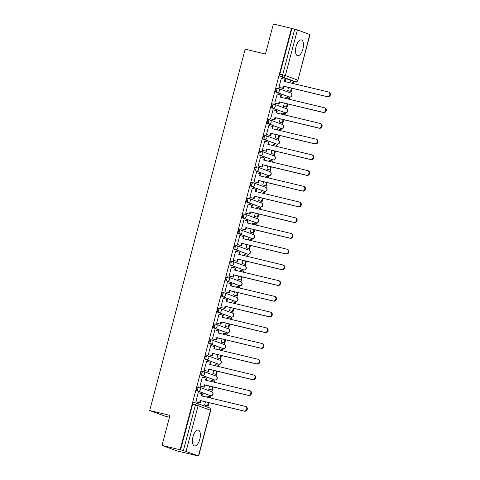 <?xml version="1.0" encoding="UTF-8"?>
<svg xmlns="http://www.w3.org/2000/svg" width="480" height="480" viewBox="0 0 480 480"><rect width="100%" height="100%" fill="white"/><g stroke="black" fill="none" stroke-linecap="round" stroke-linejoin="round"><path stroke-width="0.72" d="M199.794 439.266A8.136 3.612 103.5 0 0 198.282 430.098A8.136 3.612 103.5 0 0 192.978 436.758A8.136 3.612 103.5 0 0 194.49 445.926A8.136 3.612 103.5 0 0 199.794 439.266M302.886 49.074A8.136 3.612 103.5 0 0 301.374 39.906A8.136 3.612 103.5 0 0 296.07 46.566A8.136 3.612 103.5 0 0 297.582 55.734A8.136 3.612 103.5 0 0 302.886 49.074M199.092 387.078L198.186 386.862A2.088 0.924 103.5 0 0 198.138 386.85A2.088 0.924 103.5 0 0 196.776 388.554A2.088 0.924 103.5 0 0 197.118 390.894L198.12 391.134A2.088 0.924 -76.5 0 1 197.778 388.794A2.088 0.924 -76.5 0 1 199.14 387.09A2.088 0.924 -76.5 0 1 199.182 387.102A2.088 1.866 110.2 0 1 200.472 389.55A2.088 1.866 -69.8 0 1 198.12 391.134L210.486 395.676A2.088 1.866 -69.8 0 0 211.74 391.704A2.088 2.088 0 0 1 213.018 394.266A2.088 2.088 0 0 1 210.534 395.688A2.088 0.924 -76.5 0 1 210.486 395.676L197.118 390.894M203.244 371.358L202.338 371.142A2.088 0.924 103.5 0 0 202.29 371.13A2.088 0.924 103.5 0 0 200.928 372.834A2.088 0.924 103.5 0 0 201.27 375.174L202.272 375.414A2.088 0.924 -76.5 0 1 201.93 373.074A2.088 0.924 -76.5 0 1 203.292 371.364A2.088 0.924 -76.5 0 1 203.34 371.382A2.088 1.866 110.2 0 1 204.624 373.83A2.088 1.866 -69.8 0 1 202.272 375.414L214.638 379.956A2.088 1.866 -69.8 0 0 215.892 375.984A2.088 2.088 0 0 1 217.17 378.546A2.088 2.088 0 0 1 214.686 379.968A2.088 0.924 -76.5 0 1 214.638 379.956L201.27 375.174M207.396 355.638L206.49 355.422A2.088 0.924 103.5 0 0 206.442 355.404A2.088 0.924 103.5 0 0 205.086 357.114A2.088 0.924 103.5 0 0 205.428 359.454L206.424 359.694A2.088 0.924 -76.5 0 1 206.082 357.354A2.088 0.924 -76.5 0 1 207.444 355.644A2.088 0.924 -76.5 0 1 207.492 355.662A2.088 1.866 110.2 0 1 208.776 358.11A2.088 1.866 -69.8 0 1 206.424 359.694L218.796 364.236A2.088 1.866 -69.8 0 0 220.044 360.258A2.088 2.088 0 0 1 221.322 362.826A2.088 2.088 0 0 1 218.838 364.248A2.088 0.924 -76.5 0 1 218.796 364.236L205.428 359.454M211.554 339.918L210.642 339.702A2.088 0.924 103.5 0 0 210.6 339.684A2.088 0.924 103.5 0 0 209.238 341.394A2.088 0.924 103.5 0 0 209.58 343.734L210.582 343.968A2.088 0.924 -76.5 0 1 210.24 341.634A2.088 0.924 -76.5 0 1 211.596 339.924A2.088 0.924 -76.5 0 1 211.644 339.942A2.088 1.866 110.2 0 1 212.928 342.39A2.088 1.866 -69.8 0 1 210.582 343.968L222.948 348.516A2.088 1.866 -69.8 0 0 224.202 344.538A2.088 2.088 0 0 1 225.48 347.106A2.088 2.088 0 0 1 222.996 348.528A2.088 0.924 -76.5 0 1 222.948 348.516L209.58 343.734M215.706 324.198L214.8 323.982A2.088 0.924 103.5 0 0 214.752 323.964A2.088 0.924 103.5 0 0 213.39 325.674A2.088 0.924 103.5 0 0 213.732 328.008L214.734 328.248A2.088 0.924 -76.5 0 1 214.392 325.914A2.088 0.924 -76.5 0 1 215.754 324.204A2.088 0.924 -76.5 0 1 215.796 324.222A2.088 1.866 110.2 0 1 217.086 326.67A2.088 1.866 -69.8 0 1 214.734 328.248L227.1 332.796A2.088 1.866 -69.8 0 0 228.354 328.818A2.088 2.088 0 0 1 229.632 331.38A2.088 2.088 0 0 1 227.148 332.808A2.088 0.924 -76.5 0 1 227.1 332.796L213.732 328.008M219.858 308.478L218.952 308.262A2.088 0.924 103.5 0 0 218.904 308.244A2.088 0.924 103.5 0 0 217.548 309.954A2.088 0.924 103.5 0 0 217.884 312.288L218.886 312.528A2.088 0.924 -76.5 0 1 218.544 310.194A2.088 0.924 -76.5 0 1 219.906 308.484A2.088 0.924 -76.5 0 1 219.954 308.502A2.088 1.866 110.2 0 1 221.238 310.95A2.088 1.866 -69.8 0 1 218.886 312.528L231.252 317.076A2.088 1.866 -69.8 0 0 232.506 313.098A2.088 2.088 0 0 1 233.784 315.66A2.088 2.088 0 0 1 231.3 317.088A2.088 0.924 -76.5 0 1 231.252 317.076L217.884 312.288M224.01 292.758L223.104 292.536A2.088 0.924 103.5 0 0 223.056 292.524A2.088 0.924 103.5 0 0 221.7 294.234A2.088 0.924 103.5 0 0 222.042 296.568L223.038 296.808A2.088 0.924 -76.5 0 1 222.696 294.474A2.088 0.924 -76.5 0 1 224.058 292.764A2.088 0.924 -76.5 0 1 224.106 292.776A2.088 1.866 110.2 0 1 225.39 295.23A2.088 1.866 -69.8 0 1 223.038 296.808L235.41 301.356A2.088 1.866 -69.8 0 0 236.658 297.378A2.088 2.088 0 0 1 237.936 299.94A2.088 2.088 0 0 1 235.452 301.368A2.088 0.924 -76.5 0 1 235.41 301.356L222.042 296.568M228.168 277.038L227.256 276.816A2.088 0.924 103.5 0 0 227.214 276.804A2.088 0.924 103.5 0 0 225.852 278.514A2.088 0.924 103.5 0 0 226.194 280.848L227.196 281.088A2.088 0.924 -76.5 0 1 226.854 278.754A2.088 0.924 -76.5 0 1 228.21 277.044A2.088 0.924 -76.5 0 1 228.258 277.056A2.088 1.866 110.2 0 1 229.548 279.51A2.088 1.866 -69.8 0 1 227.196 281.088L239.562 285.63A2.088 1.866 -69.8 0 0 240.816 281.658A2.088 2.088 0 0 1 242.094 284.22A2.088 2.088 0 0 1 239.61 285.648A2.088 0.924 -76.5 0 1 239.562 285.63L226.194 280.848M232.32 261.318L231.414 261.096A2.088 0.924 103.5 0 0 231.366 261.084A2.088 0.924 103.5 0 0 230.004 262.794A2.088 0.924 103.5 0 0 230.346 265.128L231.348 265.368A2.088 0.924 -76.5 0 1 231.006 263.034A2.088 0.924 -76.5 0 1 232.368 261.324A2.088 0.924 -76.5 0 1 232.41 261.336A2.088 1.866 110.2 0 1 233.7 263.79A2.088 1.866 -69.8 0 1 231.348 265.368L243.714 269.91A2.088 1.866 -69.8 0 0 244.968 265.938A2.088 2.088 0 0 1 246.246 268.5A2.088 2.088 0 0 1 243.762 269.928A2.088 0.924 -76.5 0 1 243.714 269.91L230.346 265.128M236.472 245.592L235.566 245.376A2.088 0.924 103.5 0 0 235.518 245.364A2.088 0.924 103.5 0 0 234.162 247.074A2.088 0.924 103.5 0 0 234.498 249.408L235.5 249.648A2.088 0.924 -76.5 0 1 235.158 247.314A2.088 0.924 -76.5 0 1 236.52 245.604A2.088 0.924 -76.5 0 1 236.568 245.616A2.088 1.866 110.2 0 1 237.852 248.07A2.088 1.866 -69.8 0 1 235.5 249.648L247.866 254.19A2.088 1.866 -69.8 0 0 249.12 250.218A2.088 2.088 0 0 1 250.398 252.78A2.088 2.088 0 0 1 247.914 254.208A2.088 0.924 -76.5 0 1 247.866 254.19L234.498 249.408M240.624 229.872L239.718 229.656A2.088 0.924 103.5 0 0 239.676 229.644A2.088 0.924 103.5 0 0 238.314 231.354A2.088 0.924 103.5 0 0 238.656 233.688L239.652 233.928A2.088 0.924 -76.5 0 1 239.31 231.588A2.088 0.924 -76.5 0 1 240.672 229.884A2.088 0.924 -76.5 0 1 240.72 229.896A2.088 1.866 110.2 0 1 242.004 232.35A2.088 1.866 -69.8 0 1 239.652 233.928L252.024 238.47A2.088 1.866 -69.8 0 0 253.272 234.498A2.088 2.088 0 0 1 254.55 237.06A2.088 2.088 0 0 1 252.066 238.488A2.088 0.924 -76.5 0 1 252.024 238.47L238.656 233.688M244.782 214.152L243.87 213.936A2.088 0.924 103.5 0 0 243.828 213.924A2.088 0.924 103.5 0 0 242.466 215.628A2.088 0.924 103.5 0 0 242.808 217.968L243.81 218.208A2.088 0.924 -76.5 0 1 243.468 215.868A2.088 0.924 -76.5 0 1 244.824 214.164A2.088 0.924 -76.5 0 1 244.872 214.176A2.088 1.866 110.2 0 1 246.162 216.63A2.088 1.866 -69.8 0 1 243.81 218.208L256.176 222.75A2.088 1.866 -69.8 0 0 257.43 218.778A2.088 2.088 0 0 1 258.708 221.34A2.088 2.088 0 0 1 256.224 222.762A2.088 0.924 -76.5 0 1 256.176 222.75L242.808 217.968M248.934 198.432L248.028 198.216A2.088 0.924 103.5 0 0 247.98 198.204A2.088 0.924 103.5 0 0 246.618 199.908A2.088 0.924 103.5 0 0 246.96 202.248L247.962 202.488A2.088 0.924 -76.5 0 1 247.62 200.148A2.088 0.924 -76.5 0 1 248.982 198.444A2.088 0.924 -76.5 0 1 249.024 198.456A2.088 1.866 110.2 0 1 250.314 200.904A2.088 1.866 -69.8 0 1 247.962 202.488L260.328 207.03A2.088 1.866 -69.8 0 0 261.582 203.058A2.088 2.088 0 0 1 262.86 205.62A2.088 2.088 0 0 1 260.376 207.042A2.088 0.924 -76.5 0 1 260.328 207.03L246.96 202.248M253.086 182.712L252.18 182.496A2.088 0.924 103.5 0 0 252.132 182.484A2.088 0.924 103.5 0 0 250.776 184.188A2.088 0.924 103.5 0 0 251.112 186.528L252.114 186.768A2.088 0.924 -76.5 0 1 251.772 184.428A2.088 0.924 -76.5 0 1 253.134 182.724A2.088 0.924 -76.5 0 1 253.182 182.736A2.088 1.866 110.2 0 1 254.466 185.184A2.088 1.866 -69.8 0 1 252.114 186.768L264.48 191.31A2.088 1.866 -69.8 0 0 265.734 187.338A2.088 2.088 0 0 1 267.012 189.9A2.088 2.088 0 0 1 264.528 191.322A2.088 0.924 -76.5 0 1 264.48 191.31L251.112 186.528M257.238 166.992L256.332 166.776A2.088 0.924 103.5 0 0 256.29 166.764A2.088 0.924 103.5 0 0 254.928 168.468A2.088 0.924 103.5 0 0 255.27 170.808L256.266 171.048A2.088 0.924 -76.5 0 1 255.93 168.708A2.088 0.924 -76.5 0 1 257.286 166.998A2.088 0.924 -76.5 0 1 257.334 167.016A2.088 1.866 110.2 0 1 258.618 169.464A2.088 1.866 -69.8 0 1 256.266 171.048L268.638 175.59A2.088 1.866 -69.8 0 0 269.886 171.618A2.088 2.088 0 0 1 271.164 174.18A2.088 2.088 0 0 1 268.68 175.602A2.088 0.924 -76.5 0 1 268.638 175.59L255.27 170.808M261.396 151.272L260.484 151.056A2.088 0.924 103.5 0 0 260.442 151.038A2.088 0.924 103.5 0 0 259.08 152.748A2.088 0.924 103.5 0 0 259.422 155.088L260.424 155.328A2.088 0.924 -76.5 0 1 260.082 152.988A2.088 0.924 -76.5 0 1 261.438 151.278A2.088 0.924 -76.5 0 1 261.486 151.296A2.088 1.866 110.2 0 1 262.776 153.744A2.088 1.866 -69.8 0 1 260.424 155.328L272.79 159.87A2.088 1.866 -69.8 0 0 274.044 155.892A2.088 2.088 0 0 1 275.322 158.46A2.088 2.088 0 0 1 272.838 159.882A2.088 0.924 -76.5 0 1 272.79 159.87L259.422 155.088M265.548 135.552L264.642 135.336A2.088 0.924 103.5 0 0 264.594 135.318A2.088 0.924 103.5 0 0 263.232 137.028A2.088 0.924 103.5 0 0 263.574 139.368L264.576 139.602A2.088 0.924 -76.5 0 1 264.234 137.268A2.088 0.924 -76.5 0 1 265.596 135.558A2.088 0.924 -76.5 0 1 265.638 135.576A2.088 1.866 110.2 0 1 266.928 138.024A2.088 1.866 -69.8 0 1 264.576 139.602L276.942 144.15A2.088 1.866 -69.8 0 0 278.196 140.172A2.088 2.088 0 0 1 279.474 142.74A2.088 2.088 0 0 1 276.99 144.162A2.088 0.924 -76.5 0 1 276.942 144.15L263.574 139.368M269.7 119.832L268.794 119.616A2.088 0.924 103.5 0 0 268.746 119.598A2.088 0.924 103.5 0 0 267.39 121.308A2.088 0.924 103.5 0 0 267.726 123.642L268.728 123.882A2.088 0.924 -76.5 0 1 268.386 121.548A2.088 0.924 -76.5 0 1 269.748 119.838A2.088 0.924 -76.5 0 1 269.796 119.856A2.088 1.866 110.2 0 1 271.08 122.304A2.088 1.866 -69.8 0 1 268.728 123.882L281.094 128.43A2.088 1.866 -69.8 0 0 282.348 124.452A2.088 2.088 0 0 1 283.626 127.014A2.088 2.088 0 0 1 281.142 128.442A2.088 0.924 -76.5 0 1 281.094 128.43L267.726 123.642M273.852 104.112L272.946 103.896A2.088 0.924 103.5 0 0 272.904 103.878A2.088 0.924 103.5 0 0 271.542 105.588A2.088 0.924 103.5 0 0 271.884 107.922L272.88 108.162A2.088 0.924 -76.5 0 1 272.544 105.828A2.088 0.924 -76.5 0 1 273.9 104.118A2.088 0.924 -76.5 0 1 273.948 104.13A2.088 1.866 110.2 0 1 275.232 106.584A2.088 1.866 -69.8 0 1 272.88 108.162L285.252 112.71A2.088 1.866 -69.8 0 0 286.5 108.732A2.088 2.088 0 0 1 287.778 111.294A2.088 2.088 0 0 1 285.294 112.722A2.088 0.924 -76.5 0 1 285.252 112.71L271.884 107.922M278.01 88.392L277.098 88.17A2.088 0.924 103.5 0 0 277.056 88.158A2.088 0.924 103.5 0 0 275.694 89.868A2.088 0.924 103.5 0 0 276.036 92.202L277.038 92.442A2.088 0.924 -76.5 0 1 276.696 90.108A2.088 0.924 -76.5 0 1 278.058 88.398A2.088 0.924 -76.5 0 1 278.1 88.41A2.088 1.866 110.2 0 1 279.39 90.864A2.088 1.866 -69.8 0 1 277.038 92.442L289.404 96.99A2.088 1.866 -69.8 0 0 290.658 93.012A2.088 2.088 0 0 1 291.936 95.574A2.088 2.088 0 0 1 289.452 97.002A2.088 0.924 -76.5 0 1 289.404 96.99L276.036 92.202M162.03 445.428L169.962 415.398L149.688 410.538L245.166 49.17L265.44 54.03L273.378 24L291.474 28.338L180.126 449.766L162.03 445.428L177.018 450.936L195.132 455.22M207.798 407.268L209.01 402.684M210.252 397.98L210.846 395.742M211.896 391.764L213.162 386.964M214.404 382.26L214.998 380.022M216.048 376.044L217.32 371.244M218.562 366.54L219.15 364.302M220.2 360.324L221.472 355.524M222.714 350.82L223.308 348.576M224.358 344.604L225.624 339.804M226.866 335.1L227.46 332.856M228.51 328.884L229.776 324.084M231.018 319.38L231.612 317.136M232.662 313.164L233.934 308.358M235.176 303.66L235.764 301.416M236.814 297.444L238.086 292.638M239.328 287.934L239.922 285.696M240.972 281.724L242.238 276.918M243.48 272.214L244.074 269.976M245.124 266.004L246.39 261.198M247.632 256.494L248.226 254.256M249.276 250.284L250.548 245.478M251.79 240.774L252.378 238.536M253.428 234.564L254.7 229.758M255.942 225.054L256.536 222.816M257.586 218.844L258.852 214.038M260.094 209.334L260.688 207.096M261.738 203.118L263.004 198.318M264.246 193.614L264.84 191.376M265.89 187.398L267.162 182.598M268.404 177.894L268.992 175.656M270.042 171.678L271.314 166.878M272.556 162.174L273.15 159.936M274.2 155.958L275.466 151.158M276.708 146.454L277.302 144.21M278.352 140.238L279.618 135.438M280.86 130.734L281.454 128.49M282.504 124.518L283.776 119.718M285.018 115.014L285.606 112.77M286.656 108.798L287.928 103.992M289.17 99.288L289.764 97.05M290.814 93.078L292.08 88.272M293.322 83.568L293.91 81.354M169.488 417.198L164.676 416.046L149.688 410.538M195.114 455.274L198.444 455.904L183.384 450.6L195.444 404.952A2.088 0.924 -76.5 0 1 196.806 403.242A2.088 0.924 -76.5 0 1 196.848 403.26A2.088 1.866 -69.8 0 1 197.034 403.314A2.088 2.088 0 0 0 196.806 403.242L193.986 402.57A2.088 0.924 -76.5 0 1 194.028 402.582L196.758 403.236M180.126 449.766L183.384 450.6M292.65 81.048A2.088 0.924 -76.5 0 1 292.602 81.042A2.088 0.924 -76.5 0 1 292.56 81.024L280.188 76.482L283.008 77.16A2.088 0.924 -76.5 0 1 282.666 74.82L294.726 29.172L297.42 29.928L309.99 34.572L297.924 80.22L309.786 34.47M294.726 29.172L291.474 28.338M281.748 78.492L281.328 78.342L278.934 87.408L279.606 87.588M288.516 87.42L287.676 90.618L288.342 90.81M286.422 97.458L285.918 97.272L285.606 98.436M277.596 94.212L277.176 94.062L274.782 103.128L275.454 103.308M284.364 103.14L283.518 106.338L284.19 106.53M282.27 113.178L281.76 112.992L281.454 114.156M273.444 109.932L273.024 109.782L270.624 118.848L271.296 119.028M280.212 118.86L279.366 122.058L280.038 122.25M278.118 128.898L277.608 128.712L277.302 129.876M269.286 125.652L268.866 125.502L266.472 134.568L267.144 134.748M276.06 134.58L275.214 137.784L275.88 137.97M273.96 144.618L273.456 144.432L273.15 145.596M265.134 141.378L264.714 141.222L262.32 150.288L262.992 150.468M271.902 150.3L271.062 153.504L271.728 153.69M269.808 160.338L269.304 160.152L268.992 161.322M260.982 157.098L260.562 156.942L258.168 166.008L258.834 166.188M267.75 166.026L266.904 169.224L267.576 169.41M265.656 176.058L265.146 175.872L264.84 177.042M256.83 172.818L256.41 172.662L254.01 181.734L254.682 181.914M263.598 181.746L262.752 184.944L263.418 185.136M261.504 191.778L260.994 191.592L260.688 192.762M252.672 188.538L252.252 188.382L249.858 197.454L250.53 197.634M259.446 197.466L258.6 200.664L259.266 200.856M257.346 207.498L256.842 207.312L256.536 208.482M248.52 204.258L248.1 204.102L245.706 213.174L246.378 213.354M255.288 213.186L254.448 216.384L255.114 216.576M253.194 223.218L252.69 223.032L252.378 224.202M244.368 219.978L243.948 219.822L241.554 228.894L242.22 229.074M251.136 228.906L250.29 232.104L250.962 232.296M249.042 238.944L248.532 238.758L248.226 239.922M240.216 235.698L239.796 235.542L237.396 244.614L238.068 244.794M246.984 244.626L246.138 247.824L246.804 248.016M244.89 254.664L244.38 254.478L244.074 255.642M236.058 251.418L235.638 251.262L233.244 260.334L233.916 260.514M242.832 260.346L241.986 263.544L242.652 263.736M240.732 270.384L240.228 270.198L239.922 271.362M231.906 267.138L231.486 266.982L229.092 276.054L229.764 276.234M238.674 276.066L237.828 279.264L238.5 279.456M236.58 286.104L236.076 285.918L235.764 287.082M227.754 282.858L227.334 282.708L224.94 291.774L225.606 291.954M234.522 291.786L233.676 294.984L234.348 295.176M232.428 301.824L231.918 301.638L231.612 302.802M223.602 298.578L223.182 298.428L220.782 307.494L221.454 307.674M230.37 307.506L229.524 310.704L230.19 310.896M228.276 317.544L227.766 317.358L227.46 318.522M219.444 314.298L219.024 314.148L216.63 323.214L217.302 323.394M226.218 323.226L225.372 326.424L226.038 326.616M224.118 333.264L223.614 333.078L223.302 334.242M215.292 330.018L214.872 329.868L212.478 338.934L213.15 339.114M222.06 338.946L221.214 342.15L221.886 342.336M219.966 348.984L219.462 348.798L219.15 349.968M211.14 345.744L210.72 345.588L208.32 354.654L208.992 354.834M217.908 354.666L217.062 357.87L217.734 358.056M215.814 364.704L215.304 364.518L214.998 365.688M206.982 361.464L206.568 361.308L204.168 370.38L204.84 370.56M213.756 370.392L212.91 373.59L213.576 373.776M211.662 380.424L211.152 380.238L210.846 381.408M202.83 377.184L202.41 377.028L200.016 386.1L200.688 386.28M209.604 386.112L208.758 389.31L209.424 389.502M207.504 396.144L207 395.958L206.688 397.128M198.678 392.904L198.258 392.748L195.864 401.82L196.536 402M290.574 81.738L290.07 81.552L289.764 82.716M205.446 401.832L204.6 405.03L205.272 405.222M180.564 449.928L192.624 404.274A2.088 0.924 -76.5 0 1 193.986 402.57M291.912 28.494L279.846 74.148A2.088 0.924 103.5 0 0 280.188 76.482M328.518 92.016L329.088 92.226A2.4 2.148 110.2 0 1 327.648 96.798L327.078 96.588A2.4 2.148 -69.8 0 0 328.302 91.95L284.472 81.45L285.042 79.284L285.612 79.494L285.06 81.588M278.946 87.36L283.242 88.458L283.818 86.292L283.248 86.082L327.078 96.588M282.672 88.254L283.248 86.082M281.316 78.39L285.042 79.284M287.682 90.582L291.162 91.488L292.014 88.26M293.256 83.556L293.532 82.518L292.962 82.308L292.668 83.412M291.162 91.488L287.91 90.708M290.592 91.278L291.426 88.116M290.052 81.612L292.962 82.308M283.818 86.292L327.648 96.798M283.242 88.458L279.084 87.462M324.366 107.736L324.93 107.946A2.4 2.148 110.2 0 1 323.49 112.518L322.926 112.308A2.4 2.148 -69.8 0 0 324.15 107.67L280.32 97.17L280.89 95.004L281.46 95.214L280.902 97.308M274.794 103.08L279.09 104.178L279.66 102.012L279.096 101.808L322.926 112.308M278.52 103.974L279.096 101.808M277.164 94.11L280.89 95.004M283.53 106.302L287.01 107.208L287.862 103.98M289.104 99.276L289.38 98.238L288.81 98.028L288.516 99.132M287.01 107.208L283.758 106.428M286.44 106.998L287.274 103.836M285.9 97.332L288.81 98.028M279.66 102.012L323.49 112.518M279.09 104.178L274.926 103.182M320.208 123.456L320.778 123.666A2.4 2.148 110.2 0 1 319.338 128.238L318.768 128.028A2.4 2.148 -69.8 0 0 319.992 123.39L276.162 112.89L276.738 110.724L277.308 110.934L276.75 113.028M270.642 118.8L274.938 119.904L275.508 117.732L274.938 117.528L318.768 128.028M274.368 119.694L274.938 117.528M273.006 109.83L276.738 110.724M279.378 122.022L282.852 122.928L283.704 119.7M284.952 114.996L285.222 113.958L284.658 113.748L284.364 114.852M282.852 122.928L279.6 122.148M282.288 122.718L283.122 119.556M281.748 113.052L284.658 113.748M275.508 117.732L319.338 128.238M274.938 119.904L270.774 118.902M316.056 139.176L316.626 139.386A2.4 2.148 110.2 0 1 315.186 143.958L314.616 143.748A2.4 2.148 -69.8 0 0 315.84 139.116L272.01 128.61L272.586 126.444L273.15 126.654L272.598 128.754M266.484 134.52L270.78 135.624L271.356 133.458L270.786 133.248L314.616 143.748M270.216 135.414L270.786 133.248M268.854 125.55L272.586 126.444M275.226 137.742L278.7 138.648L279.552 135.42M280.794 130.716L281.07 129.678L280.5 129.468L280.212 130.578M278.7 138.648L275.448 137.868M278.13 138.438L278.97 135.282M277.59 128.772L280.5 129.468M271.356 133.458L315.186 143.958M270.78 135.624L266.622 134.622M311.904 154.896L312.468 155.106A2.4 2.148 110.2 0 1 311.028 159.678L310.464 159.468A2.4 2.148 -69.8 0 0 311.688 154.836L267.858 144.33L268.428 142.164L268.998 142.374L268.446 144.474M262.332 150.24L266.628 151.344L267.204 149.178L266.634 148.968L310.464 159.468M266.058 151.134L266.634 148.968M264.702 141.27L268.428 142.164M271.068 153.462L274.548 154.368L275.4 151.14M276.642 146.436L276.918 145.398L276.348 145.188L276.054 146.298M274.548 154.368L271.296 153.588M273.978 154.158L274.812 151.002M273.438 144.492L276.348 145.188M267.204 149.178L311.028 159.678M266.628 151.344L262.47 150.348M307.752 170.622L308.316 170.826A2.4 2.148 110.2 0 1 306.876 175.398L306.312 175.188A2.4 2.148 -69.8 0 0 307.536 170.556L263.706 160.05L264.276 157.884L264.846 158.094L264.288 160.194M258.18 165.96L262.476 167.064L263.046 164.898L262.482 164.688L306.312 175.188M261.906 166.854L262.482 164.688M260.55 156.99L264.276 157.884M266.916 169.182L270.396 170.088L271.248 166.86M272.49 162.156L272.766 161.118L272.196 160.908L271.902 162.018M270.396 170.088L267.144 169.308M269.826 169.878L270.66 166.722M269.286 160.212L272.196 160.908M263.046 164.898L306.876 175.398M262.476 167.064L258.312 166.068M303.594 186.342L304.164 186.546A2.4 2.148 110.2 0 1 302.724 191.118L302.154 190.908A2.4 2.148 -69.8 0 0 303.378 186.276L259.548 175.77L260.124 173.604L260.694 173.814L260.136 175.914M254.028 181.68L258.324 182.784L258.894 180.618L258.324 180.408L302.154 190.908M257.754 182.574L258.324 180.408M256.392 172.71L260.124 173.604M262.764 184.902L266.238 185.808L267.09 182.58M268.338 177.876L268.608 176.838L268.044 176.634L267.75 177.738M266.238 185.808L262.986 185.028M265.674 185.598L266.508 182.442M265.134 175.932L268.044 176.634M258.894 180.618L302.724 191.118M258.324 182.784L254.16 181.788M299.442 202.062L300.012 202.272A2.4 2.148 110.2 0 1 298.572 206.838L298.002 206.628A2.4 2.148 -69.8 0 0 299.226 201.996L255.396 191.49L255.972 189.324L256.536 189.534L255.984 191.634M249.87 197.4L254.166 198.504L254.742 196.338L254.172 196.128L298.002 206.628M253.602 198.294L254.172 196.128M252.24 188.43L255.972 189.324M258.612 200.622L262.086 201.528L262.938 198.3M264.18 193.596L264.456 192.558L263.886 192.354L263.598 193.458M262.086 201.528L258.834 200.748M261.516 201.318L262.35 198.162M260.976 191.652L263.886 192.354M254.742 196.338L298.572 206.838M254.166 198.504L250.008 197.508M295.29 217.782L295.854 217.992A2.4 2.148 110.2 0 1 294.414 222.558L293.85 222.354A2.4 2.148 -69.8 0 0 295.074 217.716L251.244 207.216L251.814 205.044L252.384 205.254L251.832 207.354M245.718 213.12L250.014 214.224L250.584 212.058L250.02 211.848L293.85 222.354M249.444 214.014L250.02 211.848M248.088 204.156L251.814 205.044M254.454 216.342L257.934 217.248L258.786 214.02M260.028 209.316L260.304 208.278L259.734 208.074L259.44 209.178M257.934 217.248L254.682 216.468M257.364 217.038L258.198 213.882M256.824 207.372L259.734 208.074M250.584 212.058L294.414 222.558M250.014 214.224L245.856 213.228M291.138 233.502L291.702 233.712A2.4 2.148 110.2 0 1 290.262 238.278L289.698 238.074A2.4 2.148 -69.8 0 0 290.922 233.436L247.092 222.936L247.662 220.77L248.232 220.974L247.674 223.074M241.566 228.84L245.862 229.944L246.432 227.778L245.868 227.568L289.698 238.074M245.292 229.734L245.868 227.568M243.936 219.876L247.662 220.77M250.302 232.062L253.782 232.968L254.634 229.74M255.876 225.036L256.146 224.004L255.582 223.794L255.288 224.898M253.782 232.968L250.53 232.188M253.212 232.764L254.046 229.602M252.672 223.098L255.582 223.794M246.432 227.778L290.262 238.278M245.862 229.944L241.698 228.948M286.98 249.222L287.55 249.432A2.4 2.148 110.2 0 1 286.11 253.998L285.54 253.794A2.4 2.148 -69.8 0 0 286.764 249.156L242.934 238.656L243.51 236.49L244.08 236.694L243.522 238.794M237.408 244.56L241.71 245.664L242.28 243.498L241.71 243.288L285.54 253.794M241.14 245.454L241.71 243.288M239.778 235.596L243.51 236.49M246.15 247.782L249.624 248.688L250.476 245.466M251.724 240.762L251.994 239.724L251.43 239.514L251.136 240.618M249.624 248.688L246.372 247.914M249.06 248.484L249.894 245.322M248.52 238.818L251.43 239.514M242.28 243.498L286.11 253.998M241.71 245.664L237.546 244.668M282.828 264.942L283.398 265.152A2.4 2.148 110.2 0 1 281.958 269.724L281.388 269.514A2.4 2.148 -69.8 0 0 282.612 264.876L238.782 254.376L239.358 252.21L239.922 252.414L239.37 254.514M233.256 260.286L237.552 261.384L238.128 259.218L237.558 259.008L281.388 269.514M236.988 261.174L237.558 259.008M235.626 251.316L239.358 252.21M241.998 263.508L245.472 264.408L246.324 261.186M247.566 256.482L247.842 255.444L247.272 255.234L246.984 256.338M245.472 264.408L242.22 263.634M244.902 264.204L245.736 261.042M244.362 254.538L247.272 255.234M238.128 259.218L281.958 269.724M237.552 261.384L233.394 260.388M278.676 280.662L279.24 280.872A2.4 2.148 110.2 0 1 277.8 285.444L277.236 285.234A2.4 2.148 -69.8 0 0 278.46 280.596L234.63 270.096L235.2 267.93L235.77 268.14L235.218 270.234M229.104 276.006L233.4 277.104L233.97 274.938L233.406 274.728L277.236 285.234M232.83 276.9L233.406 274.728M231.474 267.036L235.2 267.93M237.84 279.228L241.32 280.134L242.172 276.906M243.414 272.202L243.69 271.164L243.12 270.954L242.826 272.058M241.32 280.134L238.068 279.354M240.75 279.924L241.584 276.762M240.21 270.258L243.12 270.954M233.97 274.938L277.8 285.444M233.4 277.104L229.242 276.108M274.524 296.382L275.088 296.592A2.4 2.148 110.2 0 1 273.648 301.164L273.084 300.954A2.4 2.148 -69.8 0 0 274.308 296.316L230.478 285.816L231.048 283.65L231.618 283.86L231.06 285.954M224.952 291.726L229.248 292.824L229.818 290.658L229.254 290.454L273.084 300.954M228.678 292.62L229.254 290.454M227.322 282.756L231.048 283.65M233.688 294.948L237.168 295.854L238.02 292.626M239.262 287.922L239.532 286.884L238.968 286.674L238.674 287.778M237.168 295.854L233.916 295.074M236.598 295.644L237.432 292.482M236.058 285.978L238.968 286.674M229.818 290.658L273.648 301.164M229.248 292.824L225.084 291.828M270.366 312.102L270.936 312.312A2.4 2.148 110.2 0 1 269.496 316.884L268.926 316.674A2.4 2.148 -69.8 0 0 270.15 312.036L226.32 301.536L226.896 299.37L227.46 299.58L226.908 301.674M220.794 307.446L225.096 308.544L225.666 306.378L225.096 306.174L268.926 316.674M224.526 308.34L225.096 306.174M223.164 298.476L226.896 299.37M229.536 310.668L233.01 311.574L233.862 308.346M235.11 303.642L235.38 302.604L234.816 302.394L234.522 303.498M233.01 311.574L229.758 310.794M232.446 311.364L233.28 308.202M231.906 301.698L234.816 302.394M225.666 306.378L269.496 316.884M225.096 308.544L220.932 307.548M266.214 327.822L266.784 328.032A2.4 2.148 110.2 0 1 265.344 332.604L264.774 332.394A2.4 2.148 -69.8 0 0 265.998 327.762L222.168 317.256L222.744 315.09L223.308 315.3L222.756 317.4M216.642 323.166L220.938 324.27L221.514 322.098L220.944 321.894L264.774 332.394M220.374 324.06L220.944 321.894M219.012 314.196L222.744 315.09M225.378 326.388L228.858 327.294L229.71 324.066M230.952 319.362L231.228 318.324L230.658 318.114L230.37 319.224M228.858 327.294L225.606 326.514M228.288 327.084L229.122 323.922M227.748 317.418L230.658 318.114M221.514 322.098L265.344 332.604M220.938 324.27L216.78 323.268M262.062 343.542L262.626 343.752A2.4 2.148 110.2 0 1 261.186 348.324L260.622 348.114A2.4 2.148 -69.8 0 0 261.846 343.482L218.016 332.976L218.586 330.81L219.156 331.02L218.604 333.12M212.49 338.886L216.786 339.99L217.356 337.824L216.792 337.614L260.622 348.114M216.216 339.78L216.792 337.614M214.86 329.916L218.586 330.81M221.226 342.108L224.706 343.014L225.558 339.786M226.8 335.082L227.076 334.044L226.506 333.834L226.212 334.944M224.706 343.014L221.454 342.234M224.136 342.804L224.97 339.648M223.596 333.138L226.506 333.834M217.356 337.824L261.186 348.324M216.786 339.99L212.628 338.988M257.904 359.268L258.474 359.472A2.4 2.148 110.2 0 1 257.034 364.044L256.464 363.834A2.4 2.148 -69.8 0 0 257.694 359.202L213.864 348.696L214.434 346.53L215.004 346.74L214.446 348.84M208.338 354.606L212.634 355.71L213.204 353.544L212.634 353.334L256.464 363.834M212.064 355.5L212.634 353.334M210.708 345.636L214.434 346.53M217.074 357.828L220.554 358.734L221.406 355.506M222.648 350.802L222.918 349.764L222.354 349.554L222.06 350.664M220.554 358.734L217.302 357.954M219.984 358.524L220.818 355.368M219.444 348.858L222.354 349.554M213.204 353.544L257.034 364.044M212.634 355.71L208.47 354.714M253.752 374.988L254.322 375.192A2.4 2.148 110.2 0 1 252.882 379.764L252.312 379.554A2.4 2.148 -69.8 0 0 253.536 374.922L209.706 364.416L210.282 362.25L210.846 362.46L210.294 364.56M204.18 370.326L208.482 371.43L209.052 369.264L208.482 369.054L252.312 379.554M207.912 371.22L208.482 369.054M206.55 361.356L210.282 362.25M212.922 373.548L216.396 374.454L217.248 371.226M218.496 366.522L218.766 365.484L218.202 365.274L217.908 366.384M216.396 374.454L213.144 373.674M215.832 374.244L216.666 371.088M215.292 364.578L218.202 365.274M209.052 369.264L252.882 379.764M208.482 371.43L204.318 370.434M249.6 390.708L250.17 390.912A2.4 2.148 110.2 0 1 248.73 395.484L248.16 395.274A2.4 2.148 -69.8 0 0 249.384 390.642L205.554 380.136L206.13 377.97L206.694 378.18L206.142 380.28M200.028 386.046L204.324 387.15L204.9 384.984L204.33 384.774L248.16 395.274M203.76 386.94L204.33 384.774M202.398 377.076L206.13 377.97M208.764 389.268L212.244 390.174L213.096 386.946M214.338 382.242L214.614 381.204L214.044 381L213.756 382.104M212.244 390.174L208.992 389.394M211.674 389.964L212.508 386.808M211.134 380.298L214.044 381M204.9 384.984L248.73 395.484M204.324 387.15L200.166 386.154M245.448 406.428L246.012 406.638A2.4 2.148 110.2 0 1 244.572 411.204L244.008 411A2.4 2.148 -69.8 0 0 245.232 406.362L201.402 395.856L201.972 393.69L202.542 393.9L201.99 396M195.876 401.766L200.172 402.87L200.742 400.704L200.178 400.494L244.008 411M199.602 402.66L200.178 400.494M198.246 392.796L201.972 393.69M204.612 404.988L208.092 405.894L208.944 402.666M210.186 397.962L210.462 396.924L209.892 396.72L209.598 397.824M208.092 405.894L204.84 405.114M207.522 405.684L208.356 402.528M206.982 396.018L209.892 396.72M200.742 400.704L244.572 411.204M200.172 402.87L196.014 401.874M198.444 455.904L210.504 410.25L198.138 405.708L186.072 451.356M292.56 81.024L295.374 81.702L283.008 77.16A2.088 1.866 110.2 0 0 285.36 75.576L297.726 80.124A2.088 1.866 110.2 0 1 295.374 81.702A2.088 0.924 -76.5 0 0 295.422 81.714A2.088 2.088 0 0 0 297.924 80.22M297.42 29.928L285.36 75.576L279.846 74.148M289.53 97.014A2.088 0.924 -76.5 0 1 289.452 97.002L288.45 96.762M285.378 112.734A2.088 0.924 -76.5 0 1 285.294 112.722L284.298 112.482M281.22 128.454A2.088 0.924 -76.5 0 1 281.142 128.442L280.14 128.202M277.068 144.174A2.088 0.924 -76.5 0 1 276.99 144.162L275.988 143.922M272.916 159.894A2.088 0.924 -76.5 0 1 272.838 159.882L271.836 159.642M268.764 175.614A2.088 0.924 -76.5 0 1 268.68 175.602L267.684 175.362M264.606 191.334A2.088 0.924 -76.5 0 1 264.528 191.322L263.526 191.082M260.454 207.054A2.088 0.924 -76.5 0 1 260.376 207.042L259.374 206.802M256.302 222.774A2.088 0.924 -76.5 0 1 256.224 222.762L255.222 222.528M252.15 238.494A2.088 0.924 -76.5 0 1 252.066 238.488L251.07 238.248M247.992 254.214A2.088 0.924 -76.5 0 1 247.914 254.208L246.912 253.968M243.84 269.94A2.088 0.924 -76.5 0 1 243.762 269.928L242.76 269.688M239.688 285.66A2.088 0.924 -76.5 0 1 239.61 285.648L238.608 285.408M235.536 301.38A2.088 0.924 -76.5 0 1 235.452 301.368L234.456 301.128M231.378 317.1A2.088 0.924 -76.5 0 1 231.3 317.088L230.298 316.848M227.226 332.82A2.088 0.924 -76.5 0 1 227.148 332.808L226.146 332.568M223.074 348.54A2.088 0.924 -76.5 0 1 222.996 348.528L221.994 348.288M218.916 364.26A2.088 0.924 -76.5 0 1 218.838 364.248L217.842 364.008M214.764 379.98A2.088 0.924 -76.5 0 1 214.686 379.968L213.684 379.728M210.612 395.7A2.088 0.924 -76.5 0 1 210.534 395.688L209.532 395.448M295.5 81.726A2.088 0.924 -76.5 0 1 295.422 81.714L292.602 81.042M192.624 404.274L198.138 405.708A2.088 1.866 -69.8 0 0 197.034 403.314L209.406 407.856A2.088 1.866 -69.8 0 1 210.504 410.25L210.702 410.352A2.088 2.088 0 0 0 209.406 407.856M198.138 386.85L199.14 387.09A2.088 2.088 0 0 1 199.374 387.156L211.74 391.704M202.29 371.13L203.292 371.364A2.088 2.088 0 0 1 203.526 371.436L215.892 375.984M206.442 355.404L207.444 355.644A2.088 2.088 0 0 1 207.678 355.716L220.044 360.258M210.6 339.684L211.596 339.924A2.088 2.088 0 0 1 211.83 339.996L224.202 344.538M214.752 323.964L215.754 324.204A2.088 2.088 0 0 1 215.988 324.276L228.354 328.818M218.904 308.244L219.906 308.484A2.088 2.088 0 0 1 220.14 308.556L232.506 313.098M223.056 292.524L224.058 292.764A2.088 2.088 0 0 1 224.292 292.836L236.658 297.378M227.214 276.804L228.21 277.044A2.088 2.088 0 0 1 228.444 277.116L240.816 281.658M231.366 261.084L232.368 261.324A2.088 2.088 0 0 1 232.602 261.396L244.968 265.938M235.518 245.364L236.52 245.604A2.088 2.088 0 0 1 236.754 245.676L249.12 250.218M239.676 229.644L240.672 229.884A2.088 2.088 0 0 1 240.906 229.956L253.272 234.498M243.828 213.924L244.824 214.164A2.088 2.088 0 0 1 245.058 214.23L257.43 218.778M247.98 198.204L248.982 198.444A2.088 2.088 0 0 1 249.216 198.51L261.582 203.058M252.132 182.484L253.134 182.724A2.088 2.088 0 0 1 253.368 182.79L265.734 187.338M256.29 166.764L257.286 166.998A2.088 2.088 0 0 1 257.52 167.07L269.886 171.618M260.442 151.038L261.438 151.278A2.088 2.088 0 0 1 261.672 151.35L274.044 155.892M264.594 135.318L265.596 135.558A2.088 2.088 0 0 1 265.83 135.63L278.196 140.172M268.746 119.598L269.748 119.838A2.088 2.088 0 0 1 269.982 119.91L282.348 124.452M272.904 103.878L273.9 104.118A2.088 2.088 0 0 1 274.134 104.19L286.5 108.732M277.056 88.158L278.058 88.398A2.088 2.088 0 0 1 278.286 88.47L290.658 93.012M198.642 456L210.702 410.352"/></g></svg>
